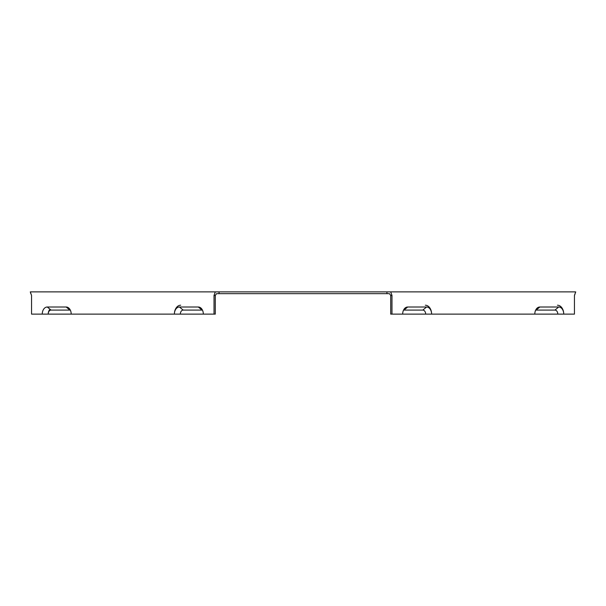 <?xml version="1.0" encoding="UTF-8"?>
<svg xmlns="http://www.w3.org/2000/svg" width="606" height="606" viewBox="0 0 606 606"><rect width="100%" height="100%" fill="white"/><g stroke="black" fill="none" stroke-linecap="round" stroke-linejoin="round"><path stroke-width="0.91" d="M386.946 293.66L386.946 291.88L219.054 291.88L219.054 293.66L389.461 293.66L390.718 295.44L390.718 314.12L391.976 314.12L391.976 295.44L390.718 291.88L575.7 291.88L574.443 295.44L574.443 314.12L563.747 314.12A8.901 6.295 -90 0 0 557.452 305.227M219.054 293.66L216.539 293.66L215.281 295.44L216.539 293.66M575.692 291.91L575.488 292.721M575.109 293.865L574.443 295.44M535.674 310.12A4.037 2.856 -90 0 1 536.06 310.09L554.937 310.09A4.037 2.856 -90 0 1 557.793 314.12L431.616 314.12A7.12 5.03 -90 0 0 426.586 307.007L407.709 307.007A7.12 5.03 90 0 0 404.8 308.31A7.12 5.03 90 0 0 402.672 314.12L431.616 314.12A8.901 6.295 -90 0 0 425.329 305.227M180.671 305.227A8.901 6.295 90 0 0 174.384 314.12L215.281 314.12L215.281 295.44L214.024 295.44L214.024 314.12M214.024 295.44L215.281 291.88L30.3 291.88L31.557 295.44L31.557 314.12L174.384 314.12A7.12 5.03 90 0 1 179.414 307.007L198.291 307.007A7.12 5.03 90 0 1 201.2 308.31A7.12 5.03 90 0 1 203.328 314.12M391.976 295.44L390.718 295.44L389.461 293.66M534.803 314.12A7.12 5.03 -90 0 1 536.931 308.31A7.12 5.03 -90 0 1 539.84 307.007L558.709 307.007A7.12 5.03 -90 0 1 563.747 314.12L557.793 314.12M50.056 309.265A5.818 4.113 90 0 0 48.207 314.12A4.037 2.856 90 0 1 51.063 310.09L69.94 310.09A4.037 2.856 -90 0 1 70.326 310.12M42.253 314.12A7.12 5.03 90 0 1 47.291 307.007L66.16 307.007A7.12 5.03 90 0 1 69.069 308.31A7.12 5.03 90 0 1 71.197 314.12M402.672 314.12L391.976 314.12M403.543 310.12A4.037 2.856 -90 0 1 403.937 310.09L422.806 310.09A4.037 2.856 -90 0 1 425.662 314.12M30.891 293.865L30.512 292.728M180.338 314.12A4.037 2.856 90 0 1 183.194 310.09L202.063 310.09A4.037 2.856 90 0 1 202.457 310.12M219.054 291.88L215.281 291.88M386.946 291.88L390.718 291.88M558.709 307.007L554.937 310.09M539.84 307.007L536.06 310.09M47.291 307.007L51.063 310.09M66.16 307.007L69.94 310.09M407.709 307.007L403.937 310.09M426.586 307.007L422.806 310.09M179.414 307.007L183.194 310.09M198.291 307.007L202.063 310.09"/></g></svg>
